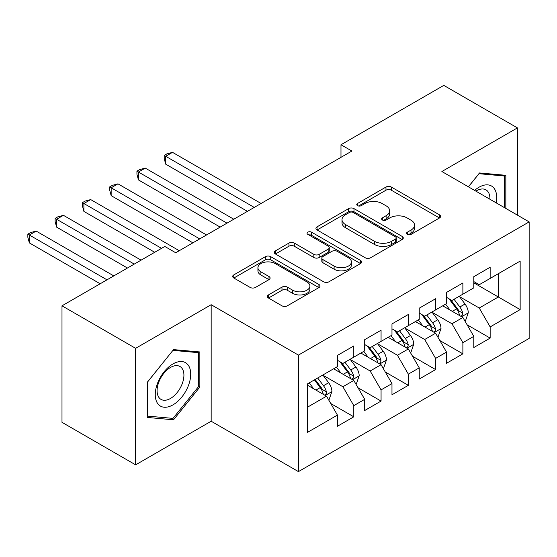 <?xml version="1.0" encoding="UTF-8"?>
<svg xmlns="http://www.w3.org/2000/svg" width="557" height="557" viewBox="0 0 557 557"><rect width="100%" height="100%" fill="white"/><g stroke="black" fill="none" stroke-linecap="round" stroke-linejoin="round"><path stroke-width="0.84" d="M407.327 234.379A2.653 1.532 0 0 0 411.073 234.379L439.515 217.961A3.788 2.186 0 0 0 440.622 216.415A3.788 2.186 0 0 0 439.515 214.87L391.327 187.048A3.788 2.186 0 0 0 385.973 187.048L357.531 203.472A2.653 1.532 0 0 0 356.759 204.551A2.653 1.532 0 0 0 357.531 205.637A2.653 1.532 0 0 0 361.284 205.637L364.96 203.507A12.115 6.997 0 0 1 382.095 203.507L386.112 205.825A12.115 6.997 0 0 1 389.656 210.776A12.115 6.997 0 0 1 386.112 215.719L382.429 217.843A2.653 1.532 0 0 0 381.656 218.929A2.653 1.532 0 0 0 382.429 220.008A2.653 1.532 0 0 0 386.175 220.008L389.858 217.884A12.115 6.997 0 0 1 406.993 217.884L411.003 220.203A12.115 6.997 0 0 1 414.554 225.146A12.115 6.997 0 0 1 411.003 230.09L407.327 232.213A2.653 1.532 0 0 0 406.547 233.299A2.653 1.532 0 0 0 407.327 234.379L407.327 232.213M268.46 294.925A3.788 2.186 0 0 0 267.353 296.47A3.788 2.186 0 0 0 268.46 298.016L281.981 305.821A3.788 2.186 0 0 0 287.335 305.821L318.924 287.586A3.788 2.186 0 0 0 320.031 286.04A3.788 2.186 0 0 0 318.924 284.495L270.737 256.673A3.788 2.186 0 0 0 265.383 256.673L233.794 274.907A3.788 2.186 0 0 0 232.687 276.453A3.788 2.186 0 0 0 233.794 277.999L250.128 287.426A3.788 2.186 0 0 0 255.482 287.426L268.996 279.621A3.788 2.186 0 0 0 270.103 278.075A3.788 2.186 0 0 0 268.996 276.53L260.899 271.858A10.123 5.849 0 0 1 257.933 267.722A10.123 5.849 0 0 1 264.185 262.319A10.123 5.849 0 0 1 275.221 263.586L306.942 281.905A10.123 5.849 0 0 1 309.908 286.04A10.123 5.849 0 0 1 303.656 291.436A10.123 5.849 0 0 1 292.62 290.169L287.335 287.12A3.788 2.186 0 0 0 281.981 287.12L268.46 294.925L268.46 298.016M135.623 348.327L135.623 464.844L211.166 421.231L211.166 304.714L135.623 348.327L61.994 305.814L164.809 246.459L175.713 252.76L351.885 151.044L340.981 144.743L340.981 157.346M211.166 304.714L298.434 355.101L529.15 221.895L529.15 338.412L298.434 471.612L298.434 355.101M517.425 215.127L517.425 127.901L441.882 171.514L529.15 221.895M517.425 127.901L443.79 85.388L340.981 144.743M365.232 257.759A3.788 2.186 0 0 0 370.586 257.759L402.168 239.517A3.788 2.186 0 0 0 403.282 237.971A3.788 2.186 0 0 0 402.168 236.426L353.987 208.61A3.788 2.186 0 0 0 348.633 208.61L317.044 226.845A3.788 2.186 0 0 0 315.937 228.391A3.788 2.186 0 0 0 317.044 229.937L365.232 257.759M308.87 234.957A2.653 1.532 0 0 1 311.558 235.326L311.558 232.178L360.546 260.46A3.788 2.186 0 0 1 361.653 262.006A3.788 2.186 0 0 1 360.546 263.552L328.957 281.786A3.788 2.186 0 0 1 323.603 281.786L275.423 253.971L275.423 250.88A3.788 2.186 0 0 0 274.316 252.425A3.788 2.186 0 0 0 275.423 253.971M275.423 250.88L288.944 243.075A3.788 2.186 0 0 1 294.291 243.075L313.835 254.354A3.788 2.186 0 0 0 319.189 254.354L328.157 249.181A3.788 2.186 0 0 0 329.264 247.635A3.788 2.186 0 0 0 328.157 246.09L307.812 234.344A2.653 1.532 0 0 1 307.039 233.258A2.653 1.532 0 0 1 308.669 231.844A2.653 1.532 0 0 1 311.558 232.178M473.791 282.831L498.334 296.999L498.334 273.696L520.147 261.101L490.153 278.423L490.153 267.242L473.791 276.69L473.791 287.865L462.881 294.166L462.881 282.984L446.519 292.432L446.519 303.614L435.609 309.908L435.609 298.733L419.247 308.181L419.247 319.356L408.337 325.657L408.337 314.475L391.975 323.923L391.975 335.105L381.065 341.399L381.065 330.224L364.703 339.666L364.703 350.847L353.792 357.148L353.792 345.967L337.431 355.415L337.431 366.59L307.436 383.912L307.436 432.406L337.431 415.09L326.527 396.194L307.436 385.172M520.147 261.101L520.147 309.595L490.153 326.917L479.243 308.021L459.469 296.609M467.107 324.794L490.153 338.092L490.153 326.917M490.153 338.092L473.791 347.54L473.791 336.365L462.881 342.659L451.971 323.77L432.197 312.352M439.835 340.536L462.881 353.841L462.881 342.659M462.881 353.841L446.519 363.289L446.519 352.108L435.609 358.409L424.699 339.512L404.932 328.094M412.563 356.278L435.609 369.583L435.609 358.409M435.609 369.583L419.247 379.032L419.247 367.85L408.337 374.151L397.426 355.255L377.66 343.843M385.298 372.027L408.337 385.333L408.337 374.151M408.337 385.333L391.975 394.774L391.975 383.599L381.065 389.893L370.161 371.004L350.388 359.585M358.026 387.769L381.065 401.075L381.065 389.893M381.065 401.075L364.703 410.523L364.703 399.341L353.792 405.642L342.889 386.746L323.116 375.334M330.754 403.519L353.792 416.817L353.792 405.642M353.792 416.817L337.431 426.265L337.431 415.09M337.431 360.295L342.889 363.442L353.792 357.148M307.436 407.216L326.527 396.194M364.703 344.546L370.161 347.7L381.065 341.399M342.889 386.746L353.792 380.452L333.615 368.797M364.703 399.341L353.792 380.452M391.975 328.804L397.426 331.951L408.337 325.657M370.161 371.004L381.065 364.703L360.887 353.054M391.975 383.599L381.065 364.703M419.247 313.062L424.699 316.209L435.609 309.908M397.426 355.255L408.337 348.961L388.159 337.305M419.247 367.85L408.337 348.961M446.519 297.313L451.971 300.467L462.881 294.166M424.699 339.512L435.609 333.211L415.431 321.563M446.519 352.108L435.609 333.211M473.791 281.57L479.243 284.718L490.153 278.423M451.971 323.77L462.881 317.469L442.697 305.814M473.791 336.365L462.881 317.469M61.994 305.814L61.994 422.331L135.623 464.844M211.166 421.231L298.434 471.612M479.243 308.021L498.334 296.999L520.147 309.595M505.833 208.436L505.833 175.302L479.514 172.955L468.374 186.811M199.852 387.052L199.852 351.961L173.533 349.608L147.215 382.346L147.215 417.437L173.533 419.79L199.852 387.052L198.487 386.266M408.385 234.755L411.003 233.244A12.115 6.997 0 0 0 414.554 228.293L414.554 225.146M389.656 210.776L389.656 213.923A12.115 6.997 0 0 1 386.112 218.866L383.488 220.384M439.466 217.989L391.327 190.202A3.788 2.186 0 0 0 385.973 190.202L358.597 206.006M402.119 239.545L353.987 211.757A3.788 2.186 0 0 0 348.633 211.757L317.1 229.964M395.477 239.057A2.653 1.532 0 0 0 396.257 237.971A2.653 1.532 0 0 0 395.477 236.892L353.187 212.475A2.653 1.532 0 0 0 349.434 212.475L345.556 214.717A12.115 6.997 0 0 0 342.005 219.66A12.115 6.997 0 0 0 345.556 224.603L374.464 241.299A12.115 6.997 0 0 0 391.599 241.299L395.477 239.057L395.477 242.204A2.653 1.532 0 0 0 396.257 241.125L396.257 237.971M342.005 219.66L342.005 222.807A12.115 6.997 0 0 0 345.556 227.757L345.556 224.603M395.477 242.204L391.599 244.446A12.115 6.997 0 0 1 374.464 244.446L345.556 227.757M275.471 253.999L288.944 246.222L288.944 243.075M329.264 247.635L329.264 250.782A3.788 2.186 0 0 1 328.157 252.328L319.189 257.508A3.788 2.186 0 0 1 313.835 257.508L294.291 246.222A3.788 2.186 0 0 0 288.944 246.222M311.558 235.326L360.497 263.579M334.109 266.065A10.123 5.849 0 0 0 345.145 267.332A10.123 5.849 0 0 0 351.397 261.929A10.123 5.849 0 0 0 348.431 257.794L337.257 251.339A3.788 2.186 0 0 0 331.902 251.339L322.935 256.519A3.788 2.186 0 0 0 321.828 258.065A3.788 2.186 0 0 0 322.935 259.611L334.109 266.065L334.109 269.212A10.123 5.849 0 0 0 345.145 270.479A10.123 5.849 0 0 0 351.397 265.076L351.397 261.929M321.828 258.065L321.828 261.212A3.788 2.186 0 0 0 322.935 262.758L322.935 259.611M334.109 269.212L322.935 262.758M309.908 286.04L309.908 289.187A10.123 5.849 0 0 1 303.656 294.59A10.123 5.849 0 0 1 292.62 293.323L287.335 290.267A3.788 2.186 0 0 0 281.981 290.267L268.516 298.044M257.933 267.722L257.933 270.876A10.123 5.849 0 0 0 260.899 275.005L260.899 271.858M268.947 279.656L260.899 275.005M318.869 287.614L270.737 259.82A3.788 2.186 0 0 0 265.383 259.82L233.849 278.034M170.755 418.182L173.533 419.79M464.9 320.964L465.555 320.588L468.277 312.714A10.221 5.904 -120 0 0 465.018 304.011L459.226 296.275M449.993 310.026L445.586 304.15M443.532 306.294L443.031 305.626M261.073 203.472L172.524 152.353L165.708 156.287L165.708 164.162L247.44 211.347M460.952 316.355L462.54 314.935L462.763 313.152A10.221 5.904 -120 0 0 459.838 307.004L454.046 299.269M450.738 299.75L457.889 309.302A5.208 3.008 60 0 1 458.836 310.883L462.763 313.152M448.942 298.712L456.566 308.891A10.221 5.904 60 0 1 459.49 315.039L459.699 315.631M165.708 164.162L164.204 158.571L164.204 155.424L254.257 207.413M164.204 155.424L166.933 153.85L172.524 152.353M437.628 336.707L438.282 336.331L441.005 328.456A10.221 5.904 -120 0 0 437.746 319.753L431.954 312.024M422.721 325.775L418.321 319.892M416.26 322.043L415.759 321.375M233.801 219.221L145.252 168.096L138.435 172.036L138.435 179.904L220.168 227.096M433.68 332.104L435.268 330.677L435.49 328.895A10.221 5.904 -120 0 0 432.566 322.747L426.773 315.011M423.466 315.499L430.624 325.044A5.208 3.008 60 0 1 431.564 326.632L435.49 328.895M421.67 314.454L429.294 324.634A10.221 5.904 60 0 1 432.218 330.781L432.427 331.373M138.435 179.904L136.938 174.313L136.938 171.166L226.984 223.155M136.938 171.166L139.661 169.593L145.252 168.096M410.356 352.456L411.01 352.08L413.74 344.205A10.221 5.904 -120 0 0 410.474 335.502L404.681 327.767M395.449 341.518L391.049 335.641M388.988 337.786L388.487 337.117M206.529 234.963L117.98 183.845L111.163 187.779L111.163 195.653L192.896 242.838M406.415 347.847L407.996 346.419L408.218 344.637A10.221 5.904 -120 0 0 405.294 338.489L399.501 330.761M396.194 331.241L403.352 340.793A5.208 3.008 60 0 1 404.298 342.374L408.218 344.637M394.398 330.204L402.022 340.383A10.221 5.904 60 0 1 404.946 346.531L405.155 347.122M111.163 195.653L109.666 190.062L109.666 186.915L199.712 238.904M109.666 186.915L112.389 185.335L117.98 183.845M496.155 202.845A25.072 14.475 120 0 0 494.324 188.628A25.072 14.475 120 0 0 474.606 190.403M489.895 199.232A18.98 10.959 120 0 0 488.106 191.831A18.98 10.959 120 0 0 485.976 189.853A18.98 10.959 120 0 0 475.894 191.148M478.916 173.7L504.468 176.005L504.468 207.65M502.783 175.03L504.468 176.005M468.43 186.839L478.971 173.728M157.638 403.484A25.072 14.475 120 0 0 181.854 396.995A25.072 14.475 120 0 0 188.336 365.288A25.072 14.475 120 0 0 164.127 371.777A25.072 14.475 120 0 0 157.638 403.484M158.877 397.406A18.98 10.959 120 0 0 161.015 399.39A18.98 10.959 120 0 0 178.672 390.527A18.98 10.959 120 0 0 182.125 368.49A18.98 10.959 120 0 0 179.995 366.513A18.98 10.959 120 0 0 162.331 375.369A18.98 10.959 120 0 0 158.877 397.406M172.99 350.388L198.487 352.665L198.487 386.662L172.99 418.384L147.487 416.107L147.487 382.109L172.935 350.353M196.795 351.69L198.487 352.665M383.084 368.198L383.738 367.822L386.467 359.947A10.221 5.904 -120 0 0 383.202 351.244L377.409 343.509M368.177 357.26L363.777 351.383M361.716 353.528L361.214 352.86M179.257 250.713L90.707 199.587L83.891 203.521L83.891 211.395L154.714 252.286M379.143 363.589L380.723 362.168L380.946 360.386A10.221 5.904 -120 0 0 378.022 354.238L372.229 346.503M368.922 346.983L376.079 356.536A5.208 3.008 60 0 1 377.026 358.116L380.946 360.386M367.126 345.946L374.75 356.125A10.221 5.904 60 0 1 377.674 362.273L377.883 362.865M83.891 211.395L82.394 205.805L82.394 202.657L161.53 248.345M82.394 202.657L85.117 201.084L90.707 199.587M355.812 383.947L356.466 383.564L359.195 375.69A10.221 5.904 -120 0 0 355.93 366.993L350.137 359.258M340.905 373.009L336.505 367.126M334.444 369.277L333.942 368.609M141.081 260.154L63.442 215.329L56.619 219.27L56.619 227.138L127.442 268.028M351.871 379.338L353.451 377.911L353.674 376.128A10.221 5.904 -120 0 0 350.75 369.98L344.957 362.245M341.65 362.732L348.807 372.285A5.208 3.008 60 0 1 349.754 373.865L353.674 376.128M339.854 361.695L347.477 371.874A10.221 5.904 60 0 1 350.402 378.015L350.611 378.607M56.619 227.138L55.122 221.554L55.122 218.4L134.258 264.095M55.122 218.4L57.851 216.826L63.442 215.329M328.539 399.689L329.194 399.313L331.923 391.439A10.221 5.904 -120 0 0 328.665 382.736L322.865 375M313.64 388.751L309.232 382.875M113.809 275.903L36.17 231.078L29.347 235.012L29.347 242.887L100.169 283.778M324.599 395.08L326.179 393.66L326.409 391.87A10.221 5.904 -120 0 0 323.478 385.729L317.685 377.994M315.13 379.47L321.535 388.027A5.208 3.008 60 0 1 322.482 389.608L326.409 391.87M314.413 379.881L320.205 387.616A10.221 5.904 60 0 1 323.13 393.764L323.339 394.356M29.347 242.887L27.85 237.296L27.85 234.149L106.993 279.837M27.85 234.149L30.579 232.575L36.17 231.078M411.003 233.244L411.003 230.09M382.429 220.008L382.429 217.843M386.112 218.866L386.112 215.719M357.531 205.637L357.531 203.472M385.973 190.202L385.973 187.048M391.327 190.202L391.327 187.048M439.515 217.961L439.515 214.87M317.044 229.937L317.044 226.845M348.633 211.757L348.633 208.61M353.987 211.757L353.987 208.61M402.168 239.517L402.168 236.426M374.464 244.446L374.464 241.299M391.599 244.446L391.599 241.299M294.291 246.222L294.291 243.075M313.835 257.508L313.835 254.354M319.189 257.508L319.189 254.354M328.157 252.328L328.157 249.181M360.546 263.552L360.546 260.46M281.981 290.267L281.981 287.12M287.335 290.267L287.335 287.12M292.62 293.323L292.62 290.169M268.996 279.621L268.996 276.53M233.794 277.999L233.794 274.907M265.383 259.82L265.383 256.673M270.737 259.82L270.737 256.673M318.924 287.586L318.924 284.495M461.6 316.731L468.214 312.909M459.838 307.004L465.018 304.011M452.291 311.356L456.566 308.891M434.328 332.473L440.942 328.658M432.566 322.747L437.746 319.753M425.026 327.098L429.294 324.634M407.056 348.216L413.67 344.4M405.294 338.489L410.474 335.502M397.754 342.847L402.022 340.383M379.783 363.965L386.398 360.142M378.022 354.238L383.202 351.244M370.482 358.59L374.75 356.125M352.511 379.707L359.126 375.891M350.75 369.98L355.93 366.993M343.209 374.339L347.477 371.874M325.246 395.456L331.854 391.634M323.478 385.729L328.665 382.736M315.937 390.081L320.205 387.616"/></g></svg>
